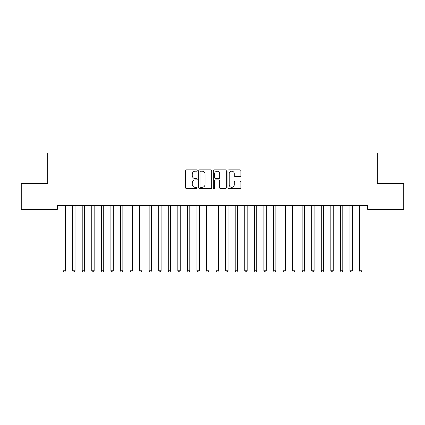 <?xml version="1.0" encoding="UTF-8"?>
<svg xmlns="http://www.w3.org/2000/svg" width="425" height="425" viewBox="0 0 425 425"><rect width="100%" height="100%" fill="white"/><g stroke="black" fill="none" stroke-linecap="round" stroke-linejoin="round"><path stroke-width="0.64" d="M197.2 170.531A0.659 0.659 0 0 0 196.541 169.873L186.57 169.873A0.94 0.94 0 0 0 185.629 170.813L185.629 187.707A0.94 0.94 0 0 0 186.57 188.647L196.541 188.647A0.659 0.659 0 0 0 197.2 187.988A0.659 0.659 0 0 0 196.541 187.335L195.25 187.335A3.002 3.002 0 0 1 192.249 184.328L192.249 182.92A3.002 3.002 0 0 1 195.25 179.918L196.541 179.918A0.659 0.659 0 0 0 197.2 179.26A0.659 0.659 0 0 0 196.541 178.606L195.25 178.606A3.002 3.002 0 0 1 192.249 175.599L192.249 174.192A3.002 3.002 0 0 1 195.25 171.19L196.541 171.19A0.659 0.659 0 0 0 197.2 170.531M239.934 176.492A0.94 0.94 0 0 0 240.869 175.552L240.869 170.813A0.94 0.94 0 0 0 239.934 169.873L228.857 169.873A0.94 0.94 0 0 0 227.917 170.813L227.917 187.707A0.94 0.94 0 0 0 228.857 188.647L239.934 188.647A0.94 0.94 0 0 0 240.869 187.707L240.869 181.985A0.94 0.94 0 0 0 239.934 181.045L235.19 181.045A0.94 0.94 0 0 0 234.255 181.985L234.255 184.822A2.513 2.513 0 0 1 231.742 187.335A2.513 2.513 0 0 1 229.229 184.822L229.229 173.697A2.513 2.513 0 0 1 231.742 171.19A2.513 2.513 0 0 1 234.255 173.697L234.255 175.552A0.94 0.94 0 0 0 235.19 176.492L239.934 176.492M367.699 205.557L57.301 205.557L57.301 209.382L21.25 209.382L21.25 183.563L47.738 183.563L47.738 152.963L377.262 152.963L377.262 183.563L403.75 183.563L403.75 209.382L367.699 209.382L367.699 205.557M211.677 170.813A0.94 0.94 0 0 0 210.742 169.873L199.665 169.873A0.94 0.94 0 0 0 198.725 170.813L198.725 187.707A0.94 0.94 0 0 0 199.665 188.647L210.742 188.647A0.94 0.94 0 0 0 211.677 187.707L211.677 170.813M214.258 169.873L225.335 169.873A0.94 0.94 0 0 1 226.275 170.813L226.275 187.707A0.94 0.94 0 0 1 225.335 188.647L220.596 188.647A0.94 0.94 0 0 1 219.656 187.707L219.656 180.859A0.94 0.94 0 0 0 218.721 179.918L215.576 179.918A0.94 0.94 0 0 0 214.636 180.859L214.636 187.988A0.659 0.659 0 0 1 213.977 188.647A0.659 0.659 0 0 1 213.323 187.988L213.323 170.813A0.94 0.94 0 0 1 214.258 169.873M200.696 171.19A0.659 0.659 0 0 0 200.042 171.843L200.042 186.676A0.659 0.659 0 0 0 200.696 187.335L202.056 187.335A3.002 3.002 0 0 0 205.062 184.328L205.062 174.192A3.002 3.002 0 0 0 202.056 171.19L200.696 171.19M219.656 173.745A2.513 2.513 0 0 0 217.148 171.238A2.513 2.513 0 0 0 214.636 173.745L214.636 177.666A0.94 0.94 0 0 0 215.576 178.606L218.721 178.606A0.94 0.94 0 0 0 219.656 177.666L219.656 173.745M62.958 205.557L63.017 205.7A0.956 0.956 0 0 1 63.086 206.056L63.086 270.794L65.477 270.794L65.477 206.056A0.956 0.956 0 0 1 65.546 205.7L65.604 205.557M65.477 270.794L64.759 272.037L63.803 272.037L63.086 270.794M72.521 205.557L72.579 205.7A0.956 0.956 0 0 1 72.648 206.056L72.648 270.794L75.039 270.794L75.039 206.056A0.956 0.956 0 0 1 75.108 205.7L75.167 205.557M75.039 270.794L74.322 272.037L73.366 272.037L72.648 270.794M82.083 205.557L82.142 205.7A0.956 0.956 0 0 1 82.211 206.056L82.211 270.794L84.602 270.794L84.602 206.056A0.956 0.956 0 0 1 84.671 205.7L84.729 205.557M84.602 270.794L83.884 272.037L82.928 272.037L82.211 270.794M91.646 205.557L91.704 205.7A0.956 0.956 0 0 1 91.773 206.056L91.773 270.794L94.164 270.794L94.164 206.056A0.956 0.956 0 0 1 94.233 205.7L94.292 205.557M94.164 270.794L93.447 272.037L92.491 272.037L91.773 270.794M101.208 205.557L101.267 205.7A0.956 0.956 0 0 1 101.336 206.056L101.336 270.794L103.727 270.794L103.727 206.056A0.956 0.956 0 0 1 103.796 205.7L103.854 205.557M103.727 270.794L103.009 272.037L102.053 272.037L101.336 270.794M110.771 205.557L110.829 205.7A0.956 0.956 0 0 1 110.898 206.056L110.898 270.794L113.289 270.794L113.289 206.056A0.956 0.956 0 0 1 113.358 205.7L113.417 205.557M113.289 270.794L112.572 272.037L111.616 272.037L110.898 270.794M120.333 205.557L120.392 205.7A0.956 0.956 0 0 1 120.461 206.056L120.461 270.794L122.852 270.794L122.852 206.056A0.956 0.956 0 0 1 122.921 205.7L122.979 205.557M122.852 270.794L122.134 272.037L121.178 272.037L120.461 270.794M129.896 205.557L129.954 205.7A0.956 0.956 0 0 1 130.023 206.056L130.023 270.794L132.414 270.794L132.414 206.056A0.956 0.956 0 0 1 132.483 205.7L132.542 205.557M132.414 270.794L131.697 272.037L130.741 272.037L130.023 270.794M139.458 205.557L139.517 205.7A0.956 0.956 0 0 1 139.586 206.056L139.586 270.794L141.977 270.794L141.977 206.056A0.956 0.956 0 0 1 142.046 205.7L142.104 205.557M141.977 270.794L141.259 272.037L140.303 272.037L139.586 270.794M149.021 205.557L149.079 205.7A0.956 0.956 0 0 1 149.148 206.056L149.148 270.794L151.539 270.794L151.539 206.056A0.956 0.956 0 0 1 151.608 205.7L151.667 205.557M151.539 270.794L150.822 272.037L149.866 272.037L149.148 270.794M158.583 205.557L158.642 205.7A0.956 0.956 0 0 1 158.711 206.056L158.711 270.794L161.102 270.794L161.102 206.056A0.956 0.956 0 0 1 161.171 205.7L161.229 205.557M161.102 270.794L160.384 272.037L159.428 272.037L158.711 270.794M168.146 205.557L168.204 205.7A0.956 0.956 0 0 1 168.273 206.056L168.273 270.794L170.664 270.794L170.664 206.056A0.956 0.956 0 0 1 170.733 205.7L170.792 205.557M170.664 270.794L169.947 272.037L168.991 272.037L168.273 270.794M177.708 205.557L177.767 205.7A0.956 0.956 0 0 1 177.836 206.056L177.836 270.794L180.227 270.794L180.227 206.056A0.956 0.956 0 0 1 180.296 205.7L180.354 205.557M180.227 270.794L179.509 272.037L178.553 272.037L177.836 270.794M187.271 205.557L187.329 205.7A0.956 0.956 0 0 1 187.398 206.056L187.398 270.794L189.789 270.794L189.789 206.056A0.956 0.956 0 0 1 189.858 205.7L189.917 205.557M189.789 270.794L189.072 272.037L188.116 272.037L187.398 270.794M196.833 205.557L196.892 205.7A0.956 0.956 0 0 1 196.961 206.056L196.961 270.794L199.352 270.794L199.352 206.056A0.956 0.956 0 0 1 199.421 205.7L199.479 205.557M199.352 270.794L198.634 272.037L197.678 272.037L196.961 270.794M206.396 205.557L206.454 205.7A0.956 0.956 0 0 1 206.523 206.056L206.523 270.794L208.914 270.794L208.914 206.056A0.956 0.956 0 0 1 208.983 205.7L209.042 205.557M208.914 270.794L208.197 272.037L207.241 272.037L206.523 270.794M215.958 205.557L216.017 205.7A0.956 0.956 0 0 1 216.086 206.056L216.086 270.794L218.477 270.794L218.477 206.056A0.956 0.956 0 0 1 218.546 205.7L218.604 205.557M218.477 270.794L217.759 272.037L216.803 272.037L216.086 270.794M225.521 205.557L225.579 205.7A0.956 0.956 0 0 1 225.648 206.056L225.648 270.794L228.039 270.794L228.039 206.056A0.956 0.956 0 0 1 228.108 205.7L228.167 205.557M228.039 270.794L227.322 272.037L226.366 272.037L225.648 270.794M235.083 205.557L235.142 205.7A0.956 0.956 0 0 1 235.211 206.056L235.211 270.794L237.602 270.794L237.602 206.056A0.956 0.956 0 0 1 237.671 205.7L237.729 205.557M237.602 270.794L236.884 272.037L235.928 272.037L235.211 270.794M244.646 205.557L244.704 205.7A0.956 0.956 0 0 1 244.773 206.056L244.773 270.794L247.164 270.794L247.164 206.056A0.956 0.956 0 0 1 247.233 205.7L247.292 205.557M247.164 270.794L246.447 272.037L245.491 272.037L244.773 270.794M254.208 205.557L254.267 205.7A0.956 0.956 0 0 1 254.336 206.056L254.336 270.794L256.727 270.794L256.727 206.056A0.956 0.956 0 0 1 256.796 205.7L256.854 205.557M256.727 270.794L256.009 272.037L255.053 272.037L254.336 270.794M263.771 205.557L263.829 205.7A0.956 0.956 0 0 1 263.898 206.056L263.898 270.794L266.289 270.794L266.289 206.056A0.956 0.956 0 0 1 266.358 205.7L266.417 205.557M266.289 270.794L265.572 272.037L264.616 272.037L263.898 270.794M273.333 205.557L273.392 205.7A0.956 0.956 0 0 1 273.461 206.056L273.461 270.794L275.852 270.794L275.852 206.056A0.956 0.956 0 0 1 275.921 205.7L275.979 205.557M275.852 270.794L275.134 272.037L274.178 272.037L273.461 270.794M282.896 205.557L282.954 205.7A0.956 0.956 0 0 1 283.023 206.056L283.023 270.794L285.414 270.794L285.414 206.056A0.956 0.956 0 0 1 285.483 205.7L285.542 205.557M285.414 270.794L284.697 272.037L283.741 272.037L283.023 270.794M292.458 205.557L292.517 205.7A0.956 0.956 0 0 1 292.586 206.056L292.586 270.794L294.977 270.794L294.977 206.056A0.956 0.956 0 0 1 295.046 205.7L295.104 205.557M294.977 270.794L294.259 272.037L293.303 272.037L292.586 270.794M302.021 205.557L302.079 205.7A0.956 0.956 0 0 1 302.148 206.056L302.148 270.794L304.539 270.794L304.539 206.056A0.956 0.956 0 0 1 304.608 205.7L304.667 205.557M304.539 270.794L303.822 272.037L302.866 272.037L302.148 270.794M311.583 205.557L311.642 205.7A0.956 0.956 0 0 1 311.711 206.056L311.711 270.794L314.102 270.794L314.102 206.056A0.956 0.956 0 0 1 314.171 205.7L314.229 205.557M314.102 270.794L313.384 272.037L312.428 272.037L311.711 270.794M321.146 205.557L321.204 205.7A0.956 0.956 0 0 1 321.273 206.056L321.273 270.794L323.664 270.794L323.664 206.056A0.956 0.956 0 0 1 323.733 205.7L323.792 205.557M323.664 270.794L322.947 272.037L321.991 272.037L321.273 270.794M330.708 205.557L330.767 205.7A0.956 0.956 0 0 1 330.836 206.056L330.836 270.794L333.227 270.794L333.227 206.056A0.956 0.956 0 0 1 333.296 205.7L333.354 205.557M333.227 270.794L332.509 272.037L331.553 272.037L330.836 270.794M340.271 205.557L340.329 205.7A0.956 0.956 0 0 1 340.398 206.056L340.398 270.794L342.789 270.794L342.789 206.056A0.956 0.956 0 0 1 342.858 205.7L342.917 205.557M342.789 270.794L342.072 272.037L341.116 272.037L340.398 270.794M349.833 205.557L349.892 205.7A0.956 0.956 0 0 1 349.961 206.056L349.961 270.794L352.352 270.794L352.352 206.056A0.956 0.956 0 0 1 352.421 205.7L352.479 205.557M352.352 270.794L351.634 272.037L350.678 272.037L349.961 270.794M359.396 205.557L359.454 205.7A0.956 0.956 0 0 1 359.523 206.056L359.523 270.794L361.914 270.794L361.914 206.056A0.956 0.956 0 0 1 361.983 205.7L362.042 205.557M361.914 270.794L361.197 272.037L360.241 272.037L359.523 270.794"/></g></svg>
